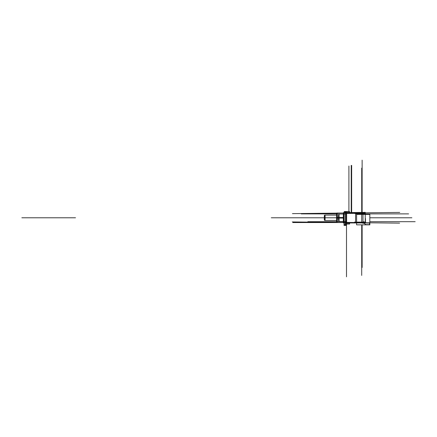 <?xml version="1.0" encoding="UTF-8"?>
<svg xmlns="http://www.w3.org/2000/svg" width="437" height="437" viewBox="0 0 437 437"><rect width="100%" height="100%" fill="white"/><g stroke="black" fill="none" stroke-linecap="round" stroke-linejoin="round"><path stroke-width="0.66" d="M365.469 218.675L365.469 221.778A1.267 1.267 0 0 0 366.736 223.045L369.565 223.045L366.736 223.045A1.267 1.267 0 0 1 365.469 221.778A1.267 1.267 0 0 0 366.736 223.045L369.565 223.045L369.565 224.651L366.823 224.651A2.955 2.955 0 0 1 364.256 223.165A2.955 2.955 0 0 0 366.823 224.651L369.565 224.651L366.823 224.651A2.955 2.955 0 0 1 364.256 223.165A2.955 2.955 0 0 0 366.949 224.651M363.863 221.696A2.955 2.955 0 0 0 364.01 222.613A2.955 2.955 0 0 1 363.863 221.696A2.955 2.955 0 0 0 364.01 222.613A2.955 2.955 0 0 1 363.868 221.564M345.104 223.067L349.458 223.067L349.458 223.913L346.208 223.913M346.082 212.508L346.082 224.334A0.847 0.847 0 0 1 345.235 225.181L344.181 225.181L344.181 224.334L345.235 224.334L345.235 212.508L346.082 212.508L346.082 224.334A0.847 0.847 0 0 1 345.235 225.181L344.181 225.181L344.181 224.334L345.235 224.334L345.235 212.508L346.082 212.508L346.082 224.334A0.847 0.847 0 0 1 345.235 225.181L344.181 225.181L344.181 224.334L345.235 224.334L345.235 212.508L346.082 212.508M345.274 212.251A0.847 0.847 0 0 1 346.082 211.661L349.458 211.661L346.082 211.661A0.847 0.847 0 0 0 345.274 212.251A0.847 0.847 0 0 1 346.082 211.661L349.458 211.661L349.458 212.508L345.104 212.508M362.978 221.991L362.978 213.584M346.497 222.968L346.208 222.542L346.623 222.542L399.609 223.143M364.879 213.458L364.879 212.398L364.879 212.824L346.497 213.032L346.497 212.606M346.623 222.542L346.208 222.542L346.497 222.542L346.497 213.032L346.208 213.032L346.623 213.032L346.208 213.032L346.497 213.032L346.497 222.542L364.879 222.75L364.879 222.116L364.879 223.302L364.879 222.624M339.107 221.275L339.107 214.299M336.621 220.467L324.702 220.467L336.572 220.467L324.959 220.472L324.959 215.102L336.572 215.102L324.702 215.108L336.621 215.108M324.959 220.472A0.634 0.634 0 0 1 324.325 219.838L324.325 215.736A0.634 0.634 180 0 0 324.336 215.873L324.325 219.838A0.634 0.634 180 0 1 324.336 219.702A0.634 0.634 0 0 0 324.325 219.833L324.325 215.736A0.634 0.634 -0 0 0 324.336 215.873L324.325 219.838L324.325 215.736A0.634 0.634 0 0 1 324.511 215.288A0.634 0.634 0 0 0 324.325 215.736A0.634 0.634 180 0 1 324.609 215.212L324.609 215.212A0.634 0.634 -0 0 0 324.325 215.741A0.634 0.634 0 0 1 324.959 215.102L336.572 215.102L324.959 215.102A0.634 0.634 0 0 0 324.511 215.288L324.511 220.286A0.634 0.634 0 0 1 324.325 219.838A0.634 0.634 180 0 0 324.609 220.363L324.609 220.363A0.634 0.634 0 0 1 324.325 219.833A0.634 0.634 0 0 0 324.511 220.286L324.511 215.288A0.634 0.634 0 0 1 324.959 215.102L324.959 220.472L336.572 220.472L324.959 220.472A0.634 0.634 0 0 1 324.511 220.286A0.634 0.634 0 0 0 324.959 220.472L324.959 215.102M362.344 214.42L369.822 214.42L369.822 224.853L356.597 224.853L356.597 223.078L356.597 224.853L369.822 224.853L369.822 214.42L365.245 214.42M369.697 224.651L366.692 224.651M362.011 214.42L356.597 214.42L356.597 221.57M356.597 222.531L356.597 222.116M365.469 218.544L365.469 221.909M365.474 221.652A1.267 1.267 0 0 0 366.867 223.039M369.697 223.045L366.61 223.045M369.565 224.782L369.565 222.919M345.951 223.067L349.589 223.067M349.589 223.913L345.951 223.913M346.208 224.039L349.589 224.039L349.589 222.941M346.082 224.574L346.082 212.267M346.208 212.251L344.05 212.251L344.05 225.432L346.208 225.432L346.208 211.535L344.263 211.535L344.263 212.251M345.361 225.181L344.05 225.181L345.361 225.181M346.208 225.306L344.05 225.306M345.989 222.963L344.05 222.941M345.235 224.574L345.235 212.267M345.246 212.633A0.847 0.847 0 0 1 346.208 211.672M345.104 212.633L345.104 211.535L349.589 211.535L349.589 212.633M345.951 211.661L349.589 211.661M346.082 212.633L346.082 211.535M349.589 212.508L345.951 212.508M349.458 212.633L349.458 211.535M345.361 224.334L344.05 224.334L345.361 224.334M344.181 225.306L344.181 224.208M345.104 225.17A0.847 0.847 0 0 0 346.071 224.208M349.458 224.039L349.458 222.941M365.081 213.458L354.538 213.458M362.978 213.283L362.978 222.291M365.081 222.116L354.538 222.116M346.208 222.455L346.623 222.422L346.623 222.946A0.421 0.421 0 0 1 346.099 222.417M346.208 212.841L346.623 212.841L346.623 222.733L346.208 222.733M343.548 221.444L343.548 217.784L343.335 222.646L343.335 217.484L343.4 222.799L343.548 217.468L343.548 222.859L344.05 222.859L343.416 222.859L343.416 217.468L344.05 217.468M362.857 212.426L364.999 212.398M364.999 212.95L364.999 213.584M362.857 212.972L362.857 213.584M364.879 212.95L364.879 212.273M345.989 212.611L365.25 212.398L346.208 212.628M365.25 212.415L365.25 212.945L346.131 213.163L346.131 212.611M346.131 212.622L346.131 222.952L365.245 222.952L365.245 212.622L346.131 212.622M364.999 221.991L364.999 222.624M364.999 223.176L362.857 223.302M362.857 221.991L362.857 222.602M346.131 222.963L346.131 222.411L365.25 222.63L365.25 223.176M346.099 213.158A0.421 0.421 0 0 1 346.623 212.628L346.623 213.152L346.208 213.119M343.548 217.784L344.05 217.784L343.395 217.784L343.395 222.542L343.395 217.784L344.05 217.784L343.548 217.784L343.548 212.715L344.05 212.715L343.416 212.715L343.416 218.107L344.05 218.107M343.548 212.715L343.548 218.107L343.335 212.928M343.335 212.721L343.335 222.854M343.46 213.032L336.867 213.032L336.867 218.085L343.46 218.085M343.46 222.542L336.867 222.542L336.867 217.489L343.46 217.489M337.124 217.489L336.621 217.5L336.621 222.313L337.124 222.52L337.124 217.489M337.124 213.054L337.124 218.085L336.621 218.074L336.621 213.261L337.124 213.054M336.998 220.532L336.998 213.032L336.698 213.158L336.703 218.079L336.572 213.458M336.572 213.283L336.572 222.291M292.32 221.936L336.719 222.433L336.703 217.495L336.572 222.116L336.998 222.542L336.998 217.784L343.395 217.784L325.084 217.784L336.698 217.784L336.698 220.532L336.698 217.784L336.998 217.784M337.664 217.959L337.124 217.959M336.621 217.959L336.572 215.042M337.664 217.615L337.124 217.615M336.621 217.615L336.572 220.532M343.548 217.555L344.05 217.555M343.548 218.019L344.05 218.019M338.954 221.275L338.954 214.299M324.702 220.472L336.572 220.472L324.702 220.472L324.702 215.102L336.572 215.102L324.702 215.102M338.101 220.472L338.101 215.102M325.084 215.119L325.084 220.456A0.634 0.634 0 0 1 324.429 220.182L324.429 215.392A0.634 0.634 180 0 1 325.084 215.124L324.429 215.392L325.084 215.119M324.429 220.182L325.084 220.456L324.429 220.182A0.634 0.634 0 0 0 325.084 220.456A0.634 0.634 0 0 1 324.429 220.182A0.634 0.634 0 0 0 325.084 220.456L325.084 220.45A0.634 0.634 180 0 1 324.429 220.177M324.325 215.61L324.325 219.964M324.609 215.212L324.325 215.736L324.609 215.212L324.609 220.363A0.634 0.634 0 0 1 324.336 219.707A0.634 0.634 0 0 0 324.609 220.363A0.634 0.634 0 0 1 324.336 219.707A0.634 0.634 0 0 0 324.609 220.363L324.325 219.838L324.609 220.363M346.131 221.537L336.572 221.537M362.131 213.824L362.131 160.177M346.131 214.037L336.572 214.037M346.131 221.696L307.85 221.696M355.713 213.879L408.6 213.879M336.572 213.879L301.301 213.879M369.822 221.696L415.15 221.696M355.587 212.508L355.587 213.458M355.587 221.57L355.587 214.004M361.71 224.853L361.71 275.397M361.71 221.75L361.71 212.988M361.71 212.437L361.71 168.098M362.131 224.853L362.131 267.477M369.822 217.784L411.878 217.784L369.822 217.784M351.233 212.557L351.233 165.405L351.233 212.557M351.654 212.551L351.654 165.405L351.654 212.551M369.565 223.045L369.565 224.651L369.565 223.045M346.208 223.067L349.458 223.067L349.458 223.913L349.458 223.067L346.208 223.067M349.458 212.508L346.208 212.508L349.458 212.508L349.458 211.661L349.458 212.508M324.429 217.784L271.306 217.784L324.429 217.784M362.978 213.458L362.978 222.116L362.978 213.458M362.978 222.602L362.978 222.116L362.978 222.602M364.879 222.116L364.879 223.176L364.879 222.75L346.208 222.542M337.664 217.784L337.124 217.784L337.664 217.784M346.623 222.946L346.082 222.542L292.85 222.542L336.998 222.542M346.503 211.978L346.503 212.606M346.503 213.158L346.503 222.417M346.503 222.968L346.503 265.63M346.503 212.841L346.503 222.733L346.503 212.841M346.503 224.039L346.503 276.823M346.099 213.032L292.451 213.638M365.256 213.24L346.623 213.453L365.256 213.24M346.131 222.542L365.25 222.755L346.131 222.542M346.131 213.032L336.998 213.032M336.867 217.784L343.46 217.784L336.867 217.784M21.85 217.784L75.503 217.784L21.85 217.784M365.25 212.819L399.74 212.431M346.208 213.032L364.879 212.824L364.879 212.398M343.395 222.542L343.395 217.784M336.698 220.532L336.698 217.784M348.912 211.535L348.912 166.038M364.879 222.75L346.497 222.542L346.497 213.032L364.879 212.824M336.703 222.422L336.572 222.116"/></g></svg>
